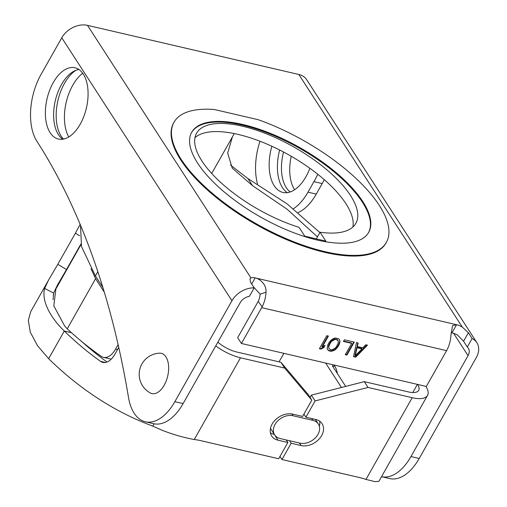 <?xml version="1.0" encoding="UTF-8"?>
<svg xmlns="http://www.w3.org/2000/svg" width="507" height="507" viewBox="0 0 507 507"><rect width="100%" height="100%" fill="white"/><g stroke="black" fill="none" stroke-linecap="round" stroke-linejoin="round"><path stroke-width="0.76" d="M319.404 348.708L326.768 335.685L328.422 336.065L322.306 346.87L325.057 345.318L323.802 347.536L321.051 349.089L319.404 348.708M260.104 294.161L266.023 292.235A20.331 11.23 103.1 0 1 262.157 306.767A20.331 11.23 103.1 0 1 261.675 307.66L446.585 350.641L426.324 386.454L241.414 343.467L237.669 337.687L257.93 301.874A10.165 5.615 -76.9 0 0 258.171 301.431A10.165 5.615 -76.9 0 0 260.104 294.161L253.627 287.006M261.675 307.66L241.414 343.467M355.724 357.15L353.525 356.636L356.491 342.593L358.138 342.973L357.359 346.554L362.86 347.834L365.845 344.766L367.493 345.153L355.724 357.15L353.601 356.263M354.285 342.079L346.921 355.103L345.267 354.716L351.693 343.359L343.442 341.439L344.38 339.779L354.285 342.079M339.202 344.532L337.789 347.022L334.81 350.09L331.667 351.243L329.861 351.136L328.365 350.476L327.104 348.303L327.883 344.722L329.297 342.225L331.096 340.14L333.574 338.518L335.419 338.004L338.72 338.777L339.627 339.924L339.905 342.187L339.202 344.532L338.904 344.069L337.491 346.56L337.789 347.022M446.585 350.641A20.331 11.23 -76.9 0 0 447.073 349.754A20.331 11.23 -76.9 0 0 450.932 335.216L452.542 325.633L456.566 324.721L255.141 277.899A10.165 3.986 29.5 0 0 250.94 277.899L250.002 278.742L250.445 282.088L254.184 287.868L249.381 296.361A10.165 7.478 147.1 0 0 240.21 302.666L183.109 403.591A49.61 27.397 -76.9 0 1 153.615 423.7L145.363 421.78A49.61 27.397 103.1 0 1 134.121 413.173A49.61 27.397 103.1 0 1 128.512 397.526A816.188 450.767 -76.9 0 0 36.859 141.18A48.799 26.947 103.1 0 1 41.042 74.421L61.765 37.791L231.953 300.752L174.858 401.671A49.61 27.397 103.1 0 1 145.363 421.78M266.023 292.235C266.631 283.426 258.31 278.178 255.141 277.899L251.687 284.009M451.078 332.674L451.965 332.858L456.566 324.721A10.165 3.986 29.5 0 1 462.27 327.028L468.379 332.75L472.118 338.53A20.331 14.957 -32.9 0 1 476.865 342.662L306.678 79.707A20.331 14.957 147.1 0 0 298.819 74.472L87.483 25.35A20.331 14.957 147.1 0 0 61.765 37.791M174.015 122.238L173.648 122.89A121.997 47.861 29.5 0 0 256.257 224.62A121.997 47.861 29.5 0 0 386.004 243.037L386.372 242.384A121.997 47.861 -150.5 0 1 291.443 240.838A121.997 47.861 -150.5 0 1 181.132 159.287A121.997 47.861 -150.5 0 1 174.015 122.238A121.997 47.861 -150.5 0 1 214.531 109.556L258.266 119.722A121.997 47.861 -150.5 0 1 379.255 205.341A121.997 47.861 -150.5 0 1 386.372 242.384M368.488 232.694A101.66 39.888 29.5 0 0 362.378 202.154A101.66 39.888 29.5 0 0 270.877 134.361A101.66 39.888 29.5 0 0 191.532 132.581M304.789 236.192L299.067 227.345A91.494 35.896 29.5 0 1 201.932 161.004A91.494 35.896 29.5 0 1 196.589 133.214A91.494 35.896 29.5 0 1 267.791 134.374A91.494 35.896 29.5 0 1 350.521 195.544A91.494 35.896 29.5 0 1 355.857 223.327A91.494 35.896 29.5 0 1 320.063 232.225L325.792 241.072L304.789 236.192M451.965 332.858A10.165 3.986 -150.5 0 1 457.663 335.165L463.575 341.236L467.315 347.022A10.165 7.478 147.1 0 1 468.329 348.189A10.165 7.478 147.1 0 1 468.05 355.629L453.619 333.333M476.865 342.662A20.331 14.957 -32.9 0 1 476.307 357.549L419.207 458.474L410.949 456.553L468.05 355.629M472.118 338.53L467.315 347.022M410.949 456.553A49.61 27.397 103.1 0 1 381.53 476.675L389.712 478.576A49.61 27.397 -76.9 0 0 419.207 458.474M283.546 152.018A36.599 20.21 -76.9 0 0 290.238 191.944M294.637 189.726A36.599 20.21 103.1 0 1 291.24 156.276M194.967 137.67A91.494 35.896 -150.5 0 1 268.501 144.749A91.494 35.896 -150.5 0 1 345.913 203.681A91.494 35.896 -150.5 0 1 352.878 227.009M62.748 139.222A36.599 20.21 103.1 0 1 61.505 84.511A36.599 20.21 103.1 0 1 78.953 69.51M53.248 82.597A36.599 20.21 -76.9 0 0 58.432 139.057A36.599 20.21 -76.9 0 0 80.195 124.221A36.599 20.21 -76.9 0 0 75.004 67.761A36.599 20.21 -76.9 0 0 53.248 82.597M165.954 356.915A20.66 11.408 103.1 0 1 165.675 382.234A20.66 11.408 103.1 0 1 150.313 392.969A21.174 21.174 0 0 1 159.566 353.176A20.66 11.408 103.1 0 1 165.954 356.915M231.953 300.752A20.331 14.957 -32.9 0 1 254.184 287.868M320.063 232.225L316.305 238.867M197.641 163.121A101.66 39.888 29.5 0 0 289.567 231.084A101.66 39.888 29.5 0 0 368.678 232.371A101.66 39.888 29.5 0 0 362.746 201.501A101.66 39.888 29.5 0 0 270.82 133.537A101.66 39.888 29.5 0 0 191.709 132.251A101.66 39.888 29.5 0 0 197.641 163.121M357.758 342.884L357.061 346.091L357.359 346.554M366.884 345.007L355.426 356.687M356.706 347.263L354.951 355.325L355.249 355.787L357.004 347.726L356.706 347.263L361.662 348.417L361.96 348.879L357.004 347.726M361.96 348.879L355.249 355.787M345.463 354.368L346.921 355.103M346.617 354.64L353.791 341.965M343.638 341.091L351.395 342.897L351.693 343.359M337.491 346.56L336.433 347.884L336.73 348.347M336.433 347.884L335.685 348.651L335.989 349.114M335.685 348.651L334.506 349.627L334.81 350.09M334.506 349.627L333.213 350.267L333.511 350.73M333.213 350.267L331.369 350.781L331.667 351.243M331.369 350.781L329.556 350.673L329.861 351.136M329.556 350.673L328.067 350.014L328.365 350.476M328.067 350.014L327.408 349.177M339.379 339.608L339.982 340.951M339.684 340.489L339.905 342.187M339.608 341.724L339.709 343.081M339.411 342.618L338.904 344.069M338.175 340.843L337.364 339.633L334.614 338.993L331.432 340.761L330.215 342.358L330.513 342.821L328.751 346.49L328.91 348.41L330.64 349.748L332.174 349.792L335.355 348.024L336.572 346.427L338.334 342.757L338.175 340.843L336.445 339.5L334.912 339.456L331.73 341.224L330.513 342.821M328.91 348.41L328.454 346.028L330.215 342.358M328.454 346.028L328.751 346.49M329.119 344.297L329.417 344.76M331.432 340.761L331.73 341.224M333.473 339.354L333.771 339.817M334.614 338.993L334.912 339.456M336.141 339.037L336.445 339.5M337.364 339.633L337.662 340.096M319.6 348.36L321.051 349.089M322.306 346.87L322.008 346.408L327.928 335.951M320.754 348.626L323.504 347.073L324.233 345.787M323.504 347.073L323.802 347.536M345.692 386.397L332.345 365.781L334.867 366.365M325.646 363.05L341.452 387.481M91.007 268.71L95.595 278.679L104.284 292.102M55.884 288.965L53.812 305.892L64.585 325.849L67.216 328.84L95.595 278.679M117.548 349.557L115.564 349.095A20.331 11.23 103.1 0 1 103.479 357.34A20.331 11.23 103.1 0 1 101.229 356.326A823.837 454.988 103.1 0 1 67.216 328.84M115.564 349.095L118.106 344.608M293.027 415.746L312.844 420.347A14.234 10.47 -32.9 0 1 318.345 424.01A14.234 10.47 -32.9 0 1 315.449 437.769A14.234 10.47 -32.9 0 1 299.948 443.137L280.137 438.536A14.234 10.47 -32.9 0 1 274.636 434.873A14.234 10.47 -32.9 0 1 277.532 421.114A14.234 10.47 -32.9 0 1 293.027 415.746L291.88 413.972M298.059 212.61A48.799 26.947 -76.9 0 0 316.235 194.092L322.192 183.566A81.329 44.914 -76.9 0 0 324.29 179.687M287.254 192.647A38.633 21.338 103.1 0 1 282.456 187.653A38.633 21.338 103.1 0 1 279.642 149.996M75.841 70.334A38.633 21.338 -76.9 0 0 57.779 101.147A38.633 21.338 -76.9 0 0 61.214 136.231A38.633 21.338 -76.9 0 0 63.476 139.102M68.756 136.966A38.633 21.338 103.1 0 1 82.704 73.242M271.885 146.263A38.633 21.338 -76.9 0 0 274.198 185.739A38.633 21.338 -76.9 0 0 282.95 192.438A38.633 21.338 -76.9 0 0 309.859 168.292M317.775 174.269A81.329 44.914 103.1 0 1 313.934 181.645L322.192 183.566M293.357 208.776A48.799 26.947 103.1 0 0 307.977 192.172L313.934 181.645M257.505 183.921A48.799 26.947 103.1 0 1 259.983 141.25M234.278 133.575L232.402 136.896L227.681 153.114L232.25 168.153L252.524 185.663L247.948 178.584L230.476 165.054M317.439 236.864L287.241 209.334L252.524 185.663M247.948 178.584L286.981 203.795L319.885 232.542M337.332 373.482A20.331 11.23 -76.9 0 0 334.937 366.479L333.974 364.983M364.299 381.657L311.368 395.143L315.107 400.923L368.038 387.443L364.299 381.657L408.465 391.93A20.331 7.979 29.5 0 0 418.674 390.377A20.331 7.979 29.5 0 0 417.635 384.433M425.893 386.353A30.496 11.965 -150.5 0 1 427.521 395.384A30.496 11.965 -150.5 0 1 412.204 397.71L368.038 387.443M427.521 395.384L378.881 481.352L374.996 481.65L365.972 479.426A81.329 59.826 147.1 0 0 359.552 477.562L281.955 459.526L279.959 456.446M310.056 397.456L311.368 395.143M319.644 421.171A16.268 11.965 -32.9 0 1 319.359 426.343M299.434 443.017L301.069 445.552L291.164 443.245L281.955 459.526M301.069 445.552A16.268 11.965 147.1 0 0 321.647 435.595A16.268 11.965 147.1 0 0 322.091 423.687A16.268 11.965 147.1 0 0 315.804 419.504L305.898 417.204L315.107 400.923M291.164 443.245L289.529 440.716M303.908 414.124L305.898 417.204M53.077 299.757L53.622 293.071L57.437 285.061L66.493 269.553L57.792 264.337L75.391 233.226L79.624 235.768M80.892 244.095L66.493 269.553M107.04 362.03A815.155 450.197 103.1 0 1 81.754 341.56M80.505 225.247L81.513 246.548L95.436 275.992L102.889 287.501M80.144 224.379L75.391 233.226M53.622 293.071L44.622 288.42C41.054 301.823 51.91 319.157 64.294 331.033A815.155 450.197 -76.9 0 0 100.532 361.364A20.331 11.23 -76.9 0 0 102.845 362.423A20.331 11.23 -76.9 0 0 114.931 354.184L118.746 347.441M57.792 264.337L48.552 280.118L44.622 288.42M286.227 439.949L287.862 442.478L278.654 458.759L201.057 440.716A81.329 59.826 147.1 0 0 194.263 439.512C183.902 437.617 173.381 434.613 162.696 430.5L152.784 426.108A853.965 471.63 103.1 0 1 48.634 358.703L37.512 345.692L30.306 332.205L28.31 320.335L30.762 311.564L48.552 280.118M217.852 342.187A20.331 7.979 29.5 0 0 236.756 352.01L280.922 362.277L284.668 368.063L311.805 400.156L308.066 394.376L280.922 362.277M311.805 400.156L302.597 416.437L292.691 414.13A16.268 11.965 147.1 0 0 272.113 424.086A16.268 11.965 147.1 0 0 271.67 435.995A16.268 11.965 147.1 0 0 277.956 440.177L274.344 434.423M274.217 434.391A16.268 11.965 -32.9 0 1 270.377 432.724M287.862 442.478L277.956 440.177M284.668 368.063L240.495 357.796A30.496 11.965 -150.5 0 1 215.741 345.92M87.483 25.35L250.94 277.899M462.27 327.028L298.819 74.472M258.171 301.431L262.157 306.767M468.379 332.75L463.575 341.236M174.858 401.671L183.109 403.591M312.844 420.347L311.672 418.541M283.926 353.354L279.034 361.84M211.704 173.476L232.402 136.896M412.774 392.538L417.388 384.376M412.204 397.71L365.972 479.426M71.443 332.7L64.294 331.033L48.634 358.703M100.532 361.364L105.386 362.492M95.436 275.992L97.845 271.727M152.784 426.108L154.09 423.801M240.495 357.796L194.263 439.512M307.977 192.172L316.235 194.092M53.71 294.193L53.229 295.049M55.612 289.453L81.006 244.564M103.479 357.34L111.242 359.146M315.36 419.403L318.345 424.01M270.453 428.409L274.636 434.873"/></g></svg>

